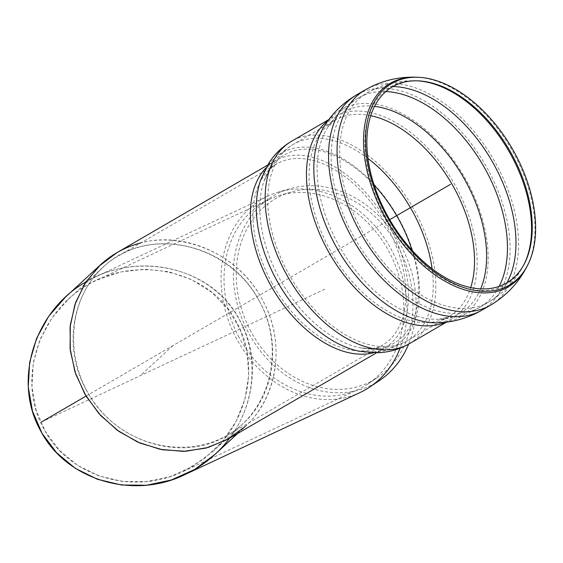 <?xml version="1.0" encoding="UTF-8"?>
<svg xmlns="http://www.w3.org/2000/svg" width="563" height="563" viewBox="0 0 563 563"><rect width="100%" height="100%" fill="white"/><g stroke="black" fill="none" stroke-linecap="round" stroke-linejoin="round"><path stroke-width="0.42" stroke-dasharray="2.81 2.11" d="M360.067 392.517A108.497 89.2 64.9 0 1 236.657 338.891A108.497 89.2 64.9 0 1 267.981 196.03A108.497 89.2 64.9 0 1 278.558 192.032A108.497 89.2 64.9 0 1 379.617 231.625A108.497 89.2 64.9 0 1 400.124 348.159M229.718 438.098C259.86 397.957 259.395 340.714 228.627 303.816C198.042 266.771 141.426 255.215 95.816 276.714L85.97 281.901M239.12 337.455A104.929 86.266 64.9 0 1 269.417 199.295A104.929 86.266 64.9 0 1 279.642 195.431A104.929 86.266 64.9 0 1 392.059 257.699A104.929 86.266 64.9 0 1 367.984 383.938A104.929 86.266 64.9 0 1 358.469 389.329A104.929 86.266 64.9 0 1 239.12 337.455M251.056 331.727A103.128 84.781 64.9 0 1 290.881 192.145A103.128 84.781 64.9 0 1 401.363 253.343A103.128 84.781 64.9 0 1 377.703 377.407A103.128 84.781 64.9 0 1 251.056 331.727M379.687 380.37A106.681 87.708 64.9 0 1 248.684 333.113A106.681 87.708 64.9 0 1 289.875 188.725A106.681 87.708 64.9 0 1 389.934 228.543A106.681 87.708 64.9 0 1 408.647 344.12M43.9 428.95C14.701 377.97 40.888 304.879 97.279 279.966L120.531 271.978L144.768 269.184L168.787 271.732L191.378 279.494L211.406 292.084L227.874 308.862L239.944 328.989L247.016 351.46L248.74 375.148L245.032 398.857L236.066 421.413L222.294 441.666L204.418 458.62L183.32 471.407C132.995 496.094 68.376 476.411 43.9 428.95M116.893 252.688C164.22 223.617 235.045 246.594 262.435 299.903C289.945 348.68 274.265 413.467 228.867 438.591M86.266 389.87C112.755 441.427 181.258 463.652 227.03 435.537C272.189 409.78 286.187 344.746 256.883 296.842C228.247 248.543 163.467 229.275 118.73 255.743C74.823 280.043 59.657 342.698 86.266 389.87M237.677 433.475L245.172 426.564C278.396 396.774 285.863 342.008 262.435 299.903C239.296 255.715 185.825 230.654 140.82 242.913M259.494 301.409C282.147 342.128 274.927 395.092 242.794 423.904C204.862 459.457 138.589 453.644 101.467 411.504C63.767 369.891 64.471 302.31 102.966 267.376C146.612 224.44 229.725 242.512 259.494 301.409M65.477 297.095C116.731 247.051 209.387 259.543 239.979 320.614C263.463 362.671 252.71 420.462 215.122 454.278M236.699 322.43C207.114 263.364 117.505 251.281 67.94 299.678L51.754 318.186L40.008 339.573L33.287 362.776L31.936 386.626L36.018 409.927L45.336 431.504L59.404 450.294L77.539 465.334L98.814 475.883L122.171 481.407L146.436 481.625L170.399 476.537L192.849 466.389L212.659 451.695C249.015 418.992 259.409 363.093 236.699 322.43M172.883 345.64L140.3 375.69M41.275 422.095L324.752 289.248M86.019 396.099L389.702 219.683M526.679 267.052A117.618 71.761 59.8 0 0 514.188 154.178A117.618 71.761 59.8 0 0 416.402 77.222M490.387 305.23A124.55 75.991 59.8 0 0 496.587 164.804A124.55 75.991 59.8 0 0 368.631 88.06A124.55 75.991 59.8 0 0 365.26 89.841M482.012 310.1A124.55 75.991 59.8 0 0 488.079 169.752A124.55 75.991 59.8 0 0 360.123 93.001A124.55 75.991 59.8 0 0 356.886 94.704M439.689 322.775A119.623 72.986 59.8 0 0 473.624 195.072A119.623 72.986 59.8 0 0 344.141 107.976A119.623 72.986 59.8 0 0 324.921 125.155M445.516 322.275A117.118 71.459 59.8 0 0 450.632 319.728A117.118 71.459 59.8 0 0 456.466 187.683A117.118 71.459 59.8 0 0 336.139 115.521A117.118 71.459 59.8 0 0 332.972 117.188A117.118 71.459 59.8 0 0 328.229 120.376M409.343 343.719A117.118 71.459 59.8 0 0 415.17 211.674A117.118 71.459 59.8 0 0 294.85 139.504A117.118 71.459 59.8 0 0 291.676 141.179M373.382 352.804A108.497 66.202 59.8 0 0 383.945 348.504C379.589 351.938 371.573 352.895 359.919 351.375A111.967 68.313 59.8 0 0 409.801 242.407A111.967 68.313 59.8 0 0 284.702 151.356A111.967 68.313 59.8 0 0 260.549 180.322C265.004 169.442 269.804 162.96 274.941 160.87A108.497 66.202 59.8 0 0 265.975 167.922M376.563 352.797L383.945 348.504A108.497 66.202 59.8 0 0 389.35 226.178A108.497 66.202 59.8 0 0 277.883 159.322A108.497 66.202 59.8 0 0 274.941 160.87L267.559 165.163M271.514 282.26A104.929 64.02 59.8 0 0 382.157 345.422A104.929 64.02 59.8 0 0 386.105 224.813A104.929 64.02 59.8 0 0 279.579 162.454A104.929 64.02 59.8 0 0 276.736 163.953A104.929 64.02 59.8 0 0 271.514 282.26M374.177 185.128A108.919 66.455 59.8 0 0 287.419 153.298A108.919 66.455 59.8 0 0 263.927 181.476A108.919 66.455 59.8 0 0 281.718 282.408A108.919 66.455 59.8 0 0 360.587 347.871A108.919 66.455 59.8 0 0 412.025 250.282M368.012 158.484A113.55 69.284 59.8 0 0 296.546 142.643A113.55 69.284 59.8 0 0 293.471 144.262A113.55 69.284 59.8 0 0 290.607 277.249A113.55 69.284 59.8 0 0 407.549 340.636A113.55 69.284 59.8 0 0 432.117 268.832M370.778 115.675A113.55 69.284 59.8 0 0 337.835 118.652A113.55 69.284 59.8 0 0 334.76 120.271A113.55 69.284 59.8 0 0 331.896 253.266A113.55 69.284 59.8 0 0 448.845 316.645A113.55 69.284 59.8 0 0 470.682 287.637M374.592 106.372A116.295 70.959 59.8 0 0 346.604 110.39A116.295 70.959 59.8 0 0 327.919 127.09A116.295 70.959 59.8 0 0 327.821 127.245A116.295 70.959 59.8 0 0 340.516 248.255A116.295 70.959 59.8 0 0 439.351 319.221A116.295 70.959 59.8 0 0 439.499 319.214A116.295 70.959 59.8 0 0 480.647 288.939M385.944 91.544A120.982 73.816 59.8 0 0 361.819 96.139A120.982 73.816 59.8 0 0 358.673 97.793A120.982 73.816 59.8 0 0 358.54 97.863A120.982 73.816 59.8 0 0 355.485 239.556A120.982 73.816 59.8 0 0 480.091 307.088A120.982 73.816 59.8 0 0 480.218 307.018A120.982 73.816 59.8 0 0 499.149 286.419M392.981 86.554A120.982 73.816 59.8 0 0 370.327 91.192A120.982 73.816 59.8 0 0 367.055 92.923A120.982 73.816 59.8 0 0 364.001 234.616A120.982 73.816 59.8 0 0 488.6 302.148A120.982 73.816 59.8 0 0 506.974 282.781M417.07 80.819A114.38 69.791 59.8 0 0 416.268 80.783A114.38 69.791 59.8 0 0 393.861 85.147A114.38 69.791 59.8 0 0 397.71 235.918A114.38 69.791 59.8 0 0 523.52 265.405A114.38 69.791 59.8 0 0 523.886 264.687M95.816 276.714L267.981 196.03M290.881 192.145L279.642 195.431M377.703 377.407L367.984 383.938M289.875 188.725L278.558 192.032M183.32 471.407L358.469 389.329M97.279 279.966L269.417 199.295M324.816 125.317L332.972 117.188L328.792 119.616M439.534 322.789L450.632 319.728L446.459 322.156M227.03 435.537L382.157 345.422C378.772 348.384 371.58 349.201 360.587 347.871L378.843 349.13C389.096 348.553 398.667 345.724 407.549 340.636L448.845 316.645L439.351 319.221M118.73 255.743L276.736 163.953C272.485 165.423 268.213 171.265 263.927 181.476L271.866 164.994C277.453 156.366 284.653 149.455 293.471 144.262L334.76 120.271L327.821 127.245M358.673 97.786C346.083 105.133 335.829 114.901 327.919 127.09M480.218 307.011C467.6 314.309 454.038 318.376 439.527 319.214M480.091 307.088L488.6 302.148C503.737 293.175 515.377 280.93 523.52 265.405L524.259 263.984M358.54 97.863L373.536 89.503C387.105 83.148 401.349 80.242 416.268 80.783L417.866 80.847M212.659 451.695L242.794 423.904M67.94 299.678L102.966 267.376"/><path stroke-width="0.84" d="M400.124 348.159A108.497 89.2 64.9 0 1 369.905 386.95A108.497 89.2 64.9 0 1 360.067 392.517L184.784 474.665C202.786 466.115 217.761 453.926 229.718 438.098M85.97 281.901C33.914 311.177 12.541 381.334 40.62 430.758C65.934 479.838 132.748 500.183 184.784 474.665M408.647 344.12A106.681 87.708 64.9 0 1 379.687 380.37L369.905 386.95M515.032 153.636A116.703 71.205 59.8 0 0 417.999 77.279A116.703 71.205 59.8 0 0 389.033 220.07A116.703 71.205 59.8 0 0 527.418 265.637A116.703 71.205 59.8 0 0 515.032 153.636M512.21 155.085A113.466 69.235 59.8 0 0 417.866 80.847A113.466 69.235 59.8 0 0 389.702 219.683A113.466 69.235 59.8 0 0 524.259 263.984A113.466 69.235 59.8 0 0 512.21 155.085M376.563 352.797L228.867 438.591L208.134 447.494L185.635 451.28L162.496 449.774L139.877 443.046L118.913 431.434L100.657 415.522L86.019 396.099L75.738 374.149L70.333 350.77L70.065 327.138L74.949 304.428L84.753 283.787L98.968 266.243L116.893 252.688L267.559 165.163M140.82 242.913C125.542 246.897 112.128 254.159 100.587 264.716L85.97 281.901L75.709 302.282L70.319 324.83L70.072 348.427L74.985 371.89L84.802 394.03L99.039 413.742L116.977 430.041L137.717 442.11L160.223 449.337L183.362 451.371L205.974 448.099L226.931 439.689L245.172 426.564M237.677 433.475L215.122 454.278L194.629 469.479L171.419 479.965L146.647 485.229L121.552 485.003L97.406 479.289L75.4 468.381L56.659 452.828L42.105 433.404L32.478 411.089L28.256 386.999L29.649 362.34L36.595 338.349L48.742 316.23L65.477 297.095L100.587 264.716M41.275 422.095L86.019 396.099M389.702 219.683L450.597 184.305M417.999 77.279L416.402 77.222A117.618 71.761 59.8 0 0 393.361 81.705A117.618 71.761 59.8 0 0 397.316 236.741A117.618 71.761 59.8 0 0 526.679 267.052L527.418 265.637M439.689 322.775A119.623 72.986 59.8 0 1 439.534 322.789A119.623 72.986 59.8 0 1 337.884 249.782A119.623 72.986 59.8 0 1 324.816 125.317A119.623 72.986 59.8 0 1 324.921 125.155C333.148 112.487 343.803 102.332 356.886 94.704A124.55 75.991 59.8 0 0 356.752 94.781L365.26 89.834A124.55 75.991 59.8 0 0 362.115 235.707A124.55 75.991 59.8 0 0 490.387 305.23M356.752 94.781A124.55 75.991 59.8 0 0 353.606 240.647A124.55 75.991 59.8 0 0 481.886 310.171A124.55 75.991 59.8 0 0 482.012 310.1C468.902 317.68 454.805 321.909 439.724 322.775M328.229 120.376A117.118 71.459 59.8 0 0 330.017 254.356A117.118 71.459 59.8 0 0 445.516 322.275M328.792 119.616L291.676 141.179A117.118 71.459 59.8 0 0 288.72 278.347A117.118 71.459 59.8 0 0 409.343 343.719L446.459 322.156M291.676 141.179C282.288 146.711 274.631 154.079 268.727 163.277L260.549 180.322A111.967 68.313 59.8 0 0 278.847 284.083A111.967 68.313 59.8 0 0 359.919 351.375L378.772 352.705C389.687 352.135 399.878 349.137 409.343 343.719M265.975 167.922A108.497 66.202 59.8 0 0 272.203 287.939A108.497 66.202 59.8 0 0 373.382 352.804M412.025 250.282A108.919 66.455 59.8 0 0 374.177 185.128M432.117 268.832A113.55 69.284 59.8 0 0 413.2 212.61A113.55 69.284 59.8 0 0 368.012 158.484M470.682 287.637A113.55 69.284 59.8 0 0 454.496 188.619A113.55 69.284 59.8 0 0 370.778 115.675M480.647 288.939A116.295 70.959 59.8 0 0 463.229 176.965A116.295 70.959 59.8 0 0 374.592 106.372M499.149 286.419A120.982 73.816 59.8 0 0 486.108 170.688A120.982 73.816 59.8 0 0 385.944 91.544M506.974 282.781A120.982 73.816 59.8 0 0 494.624 165.74A120.982 73.816 59.8 0 0 392.981 86.554M523.886 264.687A114.38 69.791 59.8 0 0 511.373 155.627A114.38 69.791 59.8 0 0 417.07 80.819M416.402 77.222C400.898 76.659 386.098 79.679 372.002 86.28L365.26 89.834M481.886 310.171L490.394 305.23C506.116 295.913 518.213 283.189 526.679 267.052"/></g></svg>
